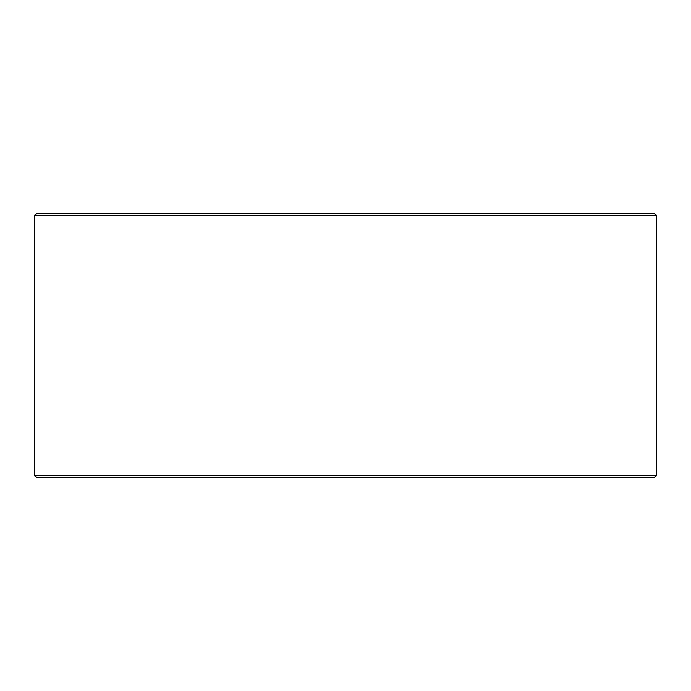 <?xml version="1.0" encoding="UTF-8"?>
<svg xmlns="http://www.w3.org/2000/svg" width="691" height="691" viewBox="0 0 691 691"><rect width="100%" height="100%" fill="white"/><g stroke="black" fill="none" stroke-linecap="round" stroke-linejoin="round"><path stroke-width="1.04" d="M34.593 475.538L36.485 477.421L34.55 475.538L34.55 215.462L36.433 213.579L654.567 213.579L656.45 215.462L34.593 215.462L34.593 475.538L656.45 475.538L656.45 215.462M36.485 213.579L34.593 215.462M36.485 477.421L654.567 477.421L656.45 475.538"/></g></svg>
